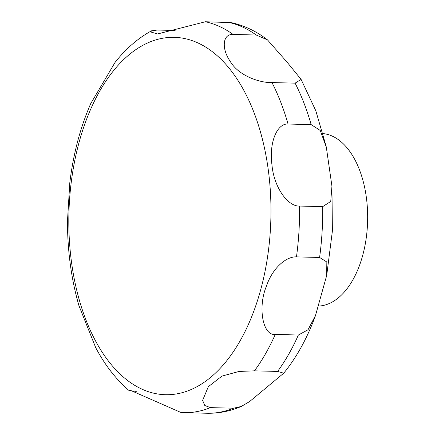 <?xml version="1.0" encoding="UTF-8"?>
<svg xmlns="http://www.w3.org/2000/svg" width="435" height="435" viewBox="0 0 435 435"><rect width="100%" height="100%" fill="white"/><g stroke="black" fill="none" stroke-linecap="round" stroke-linejoin="round"><path stroke-width="0.65" d="M318.572 306.071A86.342 48.78 -88.6 0 0 330.535 302.923A86.342 48.78 -88.6 0 0 367.515 210.48A86.342 48.78 -88.6 0 0 323.069 133.588M267.492 39.884L287.296 62.422L301.102 79.415L295.099 83.15L271.984 82.568C260.739 83.058 238.565 76.147 230.05 61.085C221.361 48.546 222.562 33.794 233.095 34.441L256.215 35.023L267.492 39.884C256.384 31.249 244.291 25.496 231.213 22.625L205.407 21.75L157.59 33.957L150.842 32.005L151.489 30.825L157.361 30.037L175.131 30.488M311.155 124.611L320.252 130.467L326.315 147.155L331.938 186.196L330.741 201.459L322.683 206.636L299.568 206.054C287.878 206.745 273.8 187.104 271.967 164.881C268.922 143.142 276.839 123.235 288.041 124.029L311.155 124.611A196.234 110.865 -88.6 0 0 295.099 83.15M319.594 257.466L326.848 262.017L326.625 275.714L315.511 315.473L308.007 329.801L298.372 335.01L275.257 334.428C262.751 335.95 257.656 307.306 266.312 286.458C272.424 268.014 286.263 256.324 296.48 256.884L319.594 257.466A196.234 110.865 -88.6 0 0 322.683 206.636M277.584 371.425L283.74 373.187L249.587 401.576L241.289 406.459L233.541 408.204L210.426 407.622L204.787 405.507L202.618 400.396L208.327 386.699L221.921 376.112L239.092 371.441L254.47 370.843L277.584 371.425A196.234 110.865 -88.6 0 0 298.372 335.01M151.489 30.825C137.862 38.323 125.704 48.872 115.019 62.471L90.741 103.584C80.257 127.613 73.27 154.033 69.79 182.858L67.485 220.85M69.866 182.249L69.79 182.858M67.485 220.404C67.403 250.424 71.22 278.83 78.925 305.615L95.738 347.712C104.889 365.047 115.987 379.32 129.043 390.538L130.174 390.217L181.129 412.559L183.722 412.668A196.234 110.865 -88.6 0 0 210.426 407.622M136.269 391.408L129.043 390.538M145.698 43.87A178.769 100.996 -88.6 0 0 71.764 264.05A178.769 100.996 -88.6 0 0 194.092 388.183A178.769 100.996 -88.6 0 0 268.02 168.002A178.769 100.996 -88.6 0 0 145.698 43.87M256.215 35.023A196.234 110.865 -88.6 0 0 228.522 22.332M254.47 370.843A196.234 110.865 -88.6 0 0 275.257 334.428M296.48 256.884A196.234 110.865 -88.6 0 0 299.568 206.054M288.041 124.029A196.234 110.865 -88.6 0 0 271.984 82.568M233.095 34.441A196.234 110.865 -88.6 0 0 205.407 21.75M183.722 412.668L206.842 413.25A196.234 110.865 -88.6 0 0 233.541 408.204M301.102 79.415L315.832 110.8L326.174 146.486M331.938 186.196L332.389 231.012L326.745 275.105M315.511 315.473C307.36 337.913 296.768 357.151 283.74 373.187M241.289 406.459C230.169 411.238 218.685 413.5 206.842 413.25"/></g></svg>
